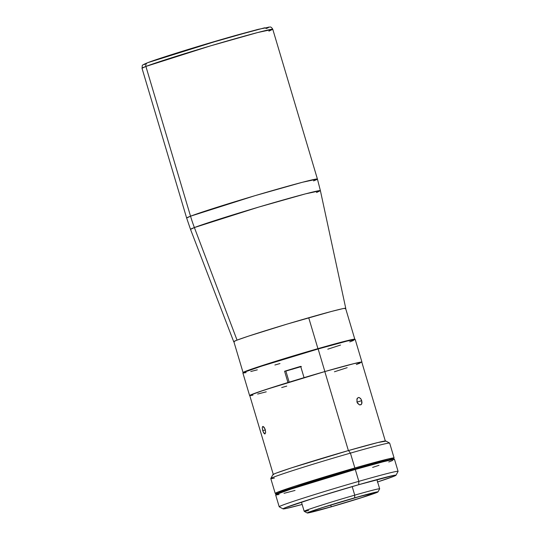 <?xml version="1.0" encoding="UTF-8"?>
<svg xmlns="http://www.w3.org/2000/svg" width="540" height="540" viewBox="0 0 540 540"><rect width="100%" height="100%" fill="white"/><g stroke="black" fill="none" stroke-linecap="round" stroke-linejoin="round"><path stroke-width="0.81" d="M266.409 28.505L264.681 27.803L224.134 38.745L147.805 62.654A3.098 2.909 69.1 0 0 145.894 66.427L210.316 45.927L257.681 32.535L272.774 29.295A68.229 1.91 163.4 0 0 218.396 43.544A68.229 1.91 163.4 0 0 145.894 66.427L190.539 216.189A68.229 1.91 -16.6 0 1 263.041 193.306A68.229 1.91 -16.6 0 1 317.419 179.05L302.326 182.291L254.961 195.683L190.539 216.189A155.061 145.334 69.1 0 0 194.38 227.549L258.464 207.157L305.498 193.86L320.396 190.667A67.763 1.897 163.4 0 0 266.463 204.802A67.763 1.897 163.4 0 0 194.38 227.549L237.047 340.126A58.455 1.633 -16.6 0 1 299.228 320.504A58.455 1.633 -16.6 0 1 345.755 308.313A58.455 1.633 -16.6 0 1 345.64 308.468M313.531 180.907A68.229 1.91 -16.6 0 0 317.419 179.05L320.396 190.667L316.535 192.503M317.419 179.05L272.774 29.295L268.886 31.145M233.894 341.779A58.455 1.633 -16.6 0 1 233.719 341.719A58.455 1.633 -16.6 0 1 237.047 340.126L194.38 227.549A67.763 1.897 163.4 0 0 190.519 229.385L194.38 227.549A155.061 145.334 -110.9 0 1 190.539 216.189L186.651 218.038A68.229 1.91 -16.6 0 1 190.539 216.189L145.894 66.427A68.229 1.91 163.4 0 0 142.007 68.276L145.894 66.427A3.098 2.909 -110.9 0 1 147.805 62.654L197.532 46.609L256.75 29.727M268.272 27.149L268.853 27.155M268.211 27.722L267.003 28.262M144.74 64.49L144.16 64.476M144.794 63.916L146.009 63.369M345.128 308.765L345.701 308.266L345.175 308.252L342.542 308.711L331.364 311.472L287.159 324.074L248.339 336.191L237.047 340.126L233.786 341.584L234.293 341.773M292.201 369.293L298.971 367.132L292.201 369.293M249.912 395.658L251.141 394.72L258.552 391.986L287.982 382.529L284.594 371.243L300.679 366.363L304.047 377.649A58.61 1.64 -16.6 0 1 324.871 371.547L318.141 348.968A58.61 1.64 163.4 0 0 242.885 373.012L249.615 395.59A58.61 1.64 -16.6 0 1 287.955 382.529L284.594 371.243A58.61 1.64 -16.6 0 1 300.679 366.363L304.047 377.649L324.871 371.547A58.61 1.64 -16.6 0 1 361.955 362.097A58.61 1.64 -16.6 0 1 361.84 362.259L354.76 363.42L324.871 371.547L318.141 348.968L261.454 366.194L244.607 372.06L242.939 373.059L246.105 372.607M301.408 366.505L284.594 371.243L285.869 371.081L289.177 382.158L285.869 371.081L300.793 366.728M361.955 362.097L355.226 339.518A58.61 1.64 163.4 0 0 318.141 348.968L347.321 341.01L355.151 339.647M327.787 349.178L340.558 345.053M349.758 341.894L353.498 340.47M250.783 371.513L257.317 369.839M274.88 365.006L279.97 363.555M275.218 493.412A62.026 1.735 -16.6 0 0 277.688 493.175L275.279 493.459L277.04 492.406L294.874 486.196L354.854 467.971A62.026 1.735 -16.6 0 1 394.092 457.967A62.026 1.735 -16.6 0 1 391.898 459.128L394.031 457.92L388.469 458.892L354.854 467.971L350.42 453.121L354.854 467.971A62.026 1.735 -16.6 0 0 275.218 493.412L270.79 478.555A62.026 1.735 163.4 0 1 350.42 453.121A62.026 1.735 -16.6 0 1 389.63 443.077L385.776 440.991A58.921 1.647 163.4 0 0 348.53 450.536L350.42 453.121L348.53 450.536L291.546 467.843L276.23 473.101L273.51 474.235L272.93 474.748L273.456 474.755M394.092 457.967L389.664 443.117A62.026 1.735 163.4 0 0 350.42 453.121A62.026 1.735 -16.6 0 0 270.797 478.501L272.882 474.647A58.921 1.647 163.4 0 1 348.53 450.536L377.865 442.53L385.736 441.16M274.374 478.089A62.026 1.735 -16.6 0 1 270.797 478.501M329.036 475.673L317.696 479.304L331.182 475.483L334.375 474.262L329.036 475.673M365.803 465.845L332.984 475.085L303.203 484.508M377.987 491.913L379.654 488.835A39.386 1.1 163.4 0 0 354.74 495.153L354.645 497.833A36.902 1.033 -16.6 0 1 377.987 491.913A36.902 1.033 -16.6 0 1 330.608 507.02L308.293 512.912L307.294 513L309.359 511.967L321.644 507.809L354.645 497.833L377.953 491.852L363.609 497.043L330.608 507.02A36.902 1.033 -16.6 0 1 307.28 512.993A36.902 1.033 -16.6 0 1 354.645 497.833L354.74 495.153A39.386 1.1 -16.6 0 1 379.661 488.801L376.92 479.601M331.263 506.77A34.891 0.972 -16.6 0 1 309.191 512.393A34.891 0.972 -16.6 0 1 353.983 498.089A34.891 0.972 -16.6 0 1 376.063 492.46A34.891 0.972 -16.6 0 1 331.263 506.77L330.743 505.015L331.263 506.77L362.462 497.34L376.029 492.433L359.903 496.409L322.792 507.519L311.182 511.448L309.224 512.419L310.169 512.339L331.263 506.77M352.188 486.581L354.74 495.153L352.188 486.581M308.63 510.509A39.386 1.1 -16.6 0 1 304.175 511.299A39.386 1.1 -16.6 0 1 354.74 495.153A39.386 1.1 163.4 0 0 304.196 511.326L301.435 502.106M394.24 459.547L394.065 458.953A61.715 1.728 163.4 0 0 355.016 468.902L355.192 469.49L355.016 468.902A61.715 1.728 163.4 0 0 275.778 494.215L275.954 494.809M276.392 494.276L275.859 494.08L277.594 493.216L291.222 488.383L332.201 475.592L378.864 462.287L390.67 459.378L393.984 459.081M394.457 459.587L392.803 459.554L382.948 461.849L355.293 469.456A62.026 1.735 163.4 0 0 275.656 494.897L279.2 506.776A62.026 1.735 -16.6 0 1 358.837 481.343L355.293 469.456L291.175 489.038L276.325 494.411L275.717 494.944L276.271 494.957L279.072 494.471M377.318 482.051L394.261 476.152L395.921 475.322L394.342 475.288L358.715 484.697A58.921 1.647 -16.6 0 1 395.982 475.247L398.068 471.393A62.026 1.735 163.4 0 0 358.837 481.343A62.026 1.735 163.4 0 0 279.241 506.817L283.095 508.903A58.921 1.647 -16.6 0 1 358.715 484.697L358.837 481.343L358.715 484.697L315.536 497.617L284.789 507.911L283.115 508.91L286.301 508.457L302.13 504.455A58.921 1.647 -16.6 0 1 283.095 508.903M284.02 493.317L295.043 490.442M372.627 467.404L379.019 465.311M388.753 461.97L392.715 460.458M395.982 475.247A58.921 1.647 -16.6 0 1 377.622 481.95M394.538 459.459A62.026 1.735 163.4 0 0 355.293 469.456L358.837 481.343A62.026 1.735 -16.6 0 1 398.081 471.339L394.538 459.459M361.719 400.633L357.014 402.151L361.719 400.633L361.638 403.981L360.97 404.75L359.512 404.906L357.197 402.604L356.893 399.06L358.31 397.514L359.296 397.562L361.125 399.256L361.976 402.098L361.847 403.427L361.348 404.426L359.512 404.906L357.548 403.259L356.927 401.888L357.136 398.5L358.31 397.514L359.296 397.562L360.727 398.669L361.719 400.633M361.733 362.266L353.923 363.629L324.817 371.567L348.374 450.576L324.817 371.567A58.455 1.633 163.4 0 0 249.763 395.543L273.26 474.37M262.987 431.372L262.278 427.896L262.568 426.654L263.061 426.465L265.032 428.969L265.633 432.466L264.742 433.937L262.987 431.372M262.406 426.951L262.791 426.485L264.067 427.214L265.275 429.685L265.633 432.466L265.005 433.917L264.458 433.809L265.005 433.917M262.791 426.485L263.372 426.58M263.844 433.154L262.75 430.65L265.343 429.908L262.75 430.65L262.278 427.896M334.435 371.77L347.18 367.659M356.353 364.514L360.086 363.089M385.304 440.964L361.807 362.144A58.455 1.633 163.4 0 0 324.817 371.567L264.391 390.022L250.391 395.084L249.818 395.59L250.344 395.604L252.976 395.138M257.641 394.052L266.26 391.824M281.678 387.565L286.747 386.113M243.655 372.62L243.149 372.438L246.395 370.98L261.549 365.783L317.932 348.651A58.3 1.627 -16.6 0 1 354.82 339.248L345.607 308.353A58.3 1.627 163.4 0 0 308.718 317.756A58.3 1.627 163.4 0 0 233.861 341.665L243.074 372.566A58.3 1.627 -16.6 0 1 317.932 348.651L308.718 317.756L317.932 348.651L346.957 340.74L353.187 339.343L354.76 339.201L354.193 339.707M353.855 339.64L350.771 339.91L339.802 342.617L301.813 353.383L258.322 366.883L247.232 370.744L244.019 372.344M320.396 190.667L345.755 308.313M233.719 341.719L190.519 229.385L186.651 218.038L142.007 68.276C142.803 64.665 140.4 65.9 147.582 62.728C159.455 58.084 206.57 43.544 238.505 34.655L258.329 29.315L269.933 27.02C270.851 26.825 271.802 27.587 272.774 29.295M304.196 511.326L307.28 512.993"/></g></svg>
